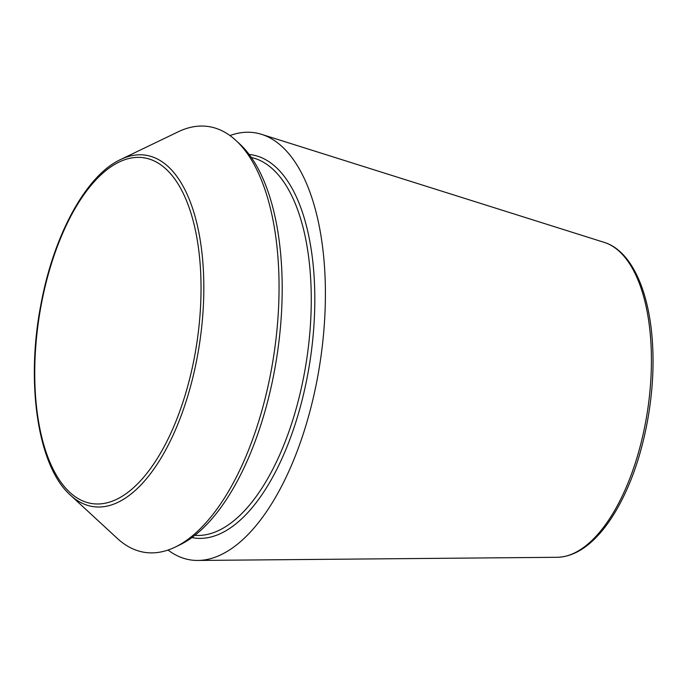 <?xml version="1.0" encoding="UTF-8"?>
<svg xmlns="http://www.w3.org/2000/svg" width="687" height="687" viewBox="0 0 687 687"><rect width="100%" height="100%" fill="white"/><g stroke="black" fill="none" stroke-linecap="round" stroke-linejoin="round"><path stroke-width="1.03" d="M120.569 159.547L178.165 131.818A215.289 98.404 98.5 0 1 235.924 140.449L239.66 143.901A212.292 97.039 98.5 0 1 281.696 268.54A212.292 97.039 98.5 0 1 179.736 544.911L175.159 547.118A215.289 98.404 98.5 0 1 117.4 538.488L70.426 495.129C37.888 466.576 25.531 383.44 40.902 304.581C53.603 235.298 85.978 175.477 120.569 159.547A177.658 81.203 98.5 0 1 203.412 270.979A177.658 81.203 98.5 0 1 161.797 456.812A177.658 81.203 98.5 0 1 70.426 495.129M229.965 135.562A215.984 98.73 98.5 0 1 261.567 134.343A215.984 98.73 98.5 0 1 324.899 273.486A215.984 98.73 98.5 0 1 197.89 560.455A215.984 98.73 98.5 0 1 168.032 550.047M235.924 140.449A215.289 98.404 98.5 0 1 278.553 266.848A215.289 98.404 98.5 0 1 175.159 547.118M651.053 345.226A159.616 72.959 98.5 0 1 557.191 557.294C572.958 556.813 588.046 547.822 602.456 530.33C610.915 520.007 618.583 507.427 625.453 492.588C644.758 451.325 655.286 394.621 652.65 346.265C650.082 292.284 631.722 250.738 604.242 242.391A159.616 72.959 98.5 0 1 651.053 345.226M251.33 157.486A191.115 87.361 98.5 0 1 310.825 281.533A191.115 87.361 98.5 0 1 194.868 535.328M200.63 271.717A174.824 79.907 98.5 0 1 83.677 501.304A174.824 79.907 98.5 0 1 69.37 219.041A174.824 79.907 98.5 0 1 200.63 271.717M249.149 154.472A193.734 88.554 98.5 0 1 314.363 280.992A193.734 88.554 98.5 0 1 191.905 537.569M604.242 242.391L261.567 134.343M557.191 557.294L197.89 560.455"/></g></svg>
